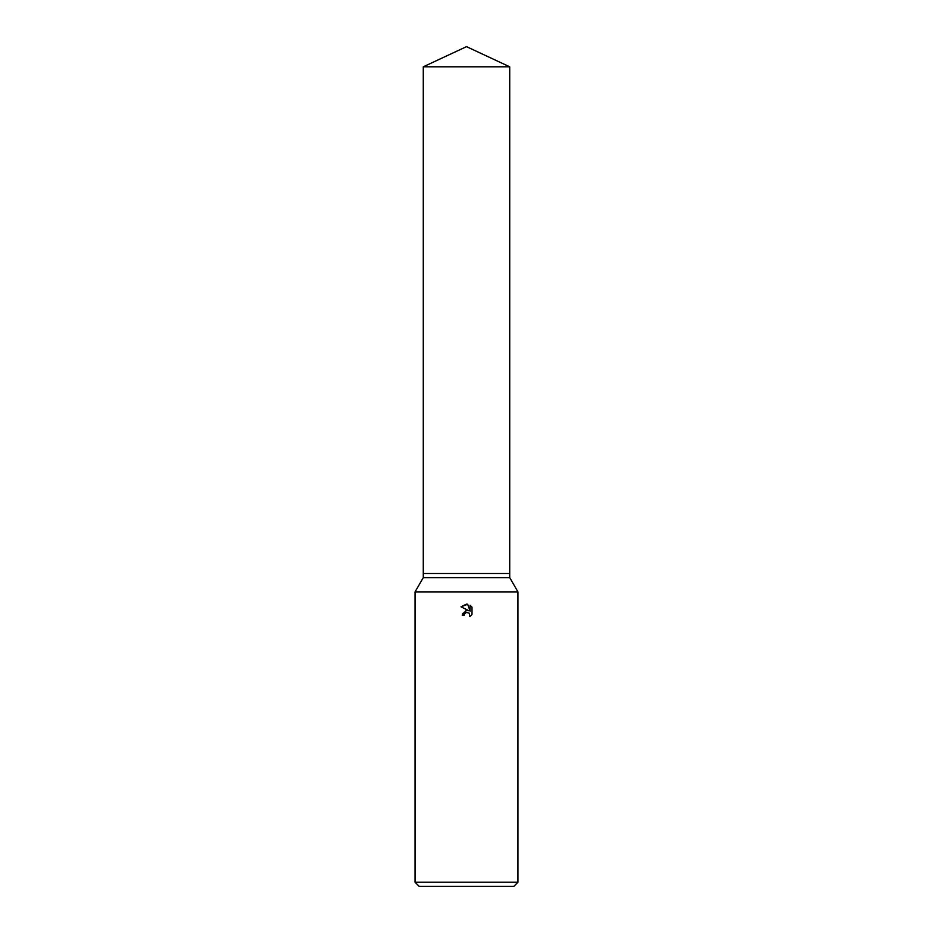 <?xml version="1.0" encoding="UTF-8"?>
<svg xmlns="http://www.w3.org/2000/svg" width="933" height="933" viewBox="0 0 933 933"><rect width="100%" height="100%" fill="white"/><g stroke="black" fill="none" stroke-linecap="round" stroke-linejoin="round"><path stroke-width="0.7" stroke-dasharray="4.67 3.5" d="M509.721 577.632L423.279 577.632M509.721 573.515L423.279 573.515L509.721 573.515M517.955 591.895L415.045 591.895M517.955 882.233L415.045 882.233M513.838 886.35L419.162 886.35M472.005 614.474L472.005 607.161M462.243 615.29L464.191 615.29M465.917 610.532L462.593 613.436M460.995 606.823L468.856 610.707M470.092 605.237L470.092 611.162L467.69 604.246M509.721 66.803L423.279 66.803"/><path stroke-width="1.4" d="M423.279 66.803L509.721 66.803L466.5 46.65L423.279 66.803L423.279 573.515L466.5 573.515L423.279 573.515L423.279 577.632L509.721 577.632L517.955 591.895L517.955 882.233L415.045 882.233L419.162 886.35L513.838 886.35L517.955 882.233M509.721 66.803L509.721 573.515L466.5 573.515L509.721 573.515L509.721 577.632M423.279 577.632L415.045 591.895L517.955 591.895M464.494 613.949L466.5 612.386L464.494 613.949L464.191 615.29L462.243 615.29L466.5 610.415L468.856 610.707L460.995 606.823L466.5 604.117L467.69 604.246L470.092 611.162L470.092 605.237L472.005 607.161L472.005 614.474L469.789 616.596L469.241 613.179L466.5 612.386L469.241 613.179L469.789 616.596L472.005 614.474M464.191 615.29L464.389 614.206M468.856 610.707L465.917 610.532M462.593 613.436L462.243 615.29M472.005 607.161L470.092 605.237M467.69 604.246L460.995 606.823M415.045 591.895L415.045 882.233"/></g></svg>
